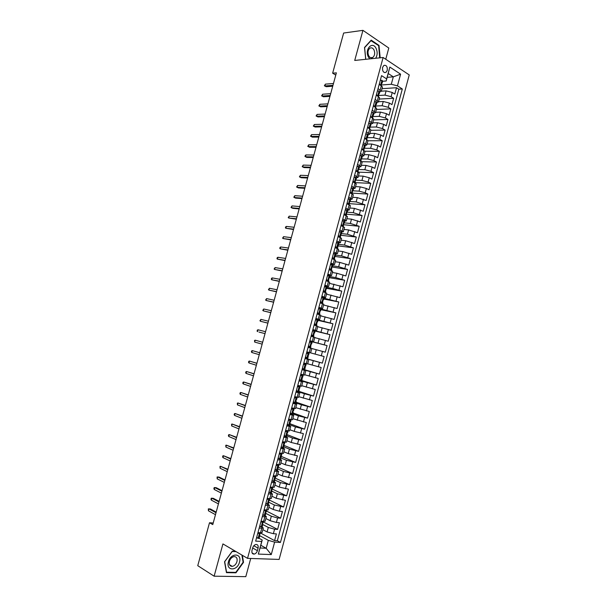 <?xml version="1.0" encoding="UTF-8"?>
<svg xmlns="http://www.w3.org/2000/svg" width="607" height="607" viewBox="0 0 607 607"><rect width="100%" height="100%" fill="white"/><g stroke="black" fill="none" stroke-linecap="round" stroke-linejoin="round"><path stroke-width="0.91" d="M382.592 67.392C382.296 71.231 383.412 72.901 385.946 72.4L387.236 70.427C387.539 66.588 386.416 64.919 383.874 65.427L382.592 67.392M385.756 59.266L388.791 48.029L362.933 30.35L343.638 33.036L332.644 73.189L335.77 75.093M279.129 559.426L409.247 74.927L383.116 57.506L247.535 558.357L279.129 559.426M247.535 558.357L222.928 543.918L214.127 576.195L245.805 576.65L250.721 558.463M262.854 529.676L267.088 531.937L273.355 533.697L276.39 533.887L274.576 540.625L260.524 533.022M262.717 524.486L268.302 527.437L274.569 529.198L277.596 529.403L263.499 522.028M277.596 529.403L279.402 522.68L276.382 522.452L270.123 520.692L265.874 518.499M268.893 507.338L273.15 509.47L279.41 511.223L282.414 511.489L280.609 518.203L266.465 511.041M271.898 496.2L276.177 498.264L285.427 500.312L283.621 507.012L269.425 500.077M274.903 485.076L279.197 487.072L288.431 489.151L286.625 495.851L272.384 489.128M277.907 473.968L282.209 475.896L291.428 478.013L289.63 484.697L275.297 478.172M280.904 462.883L285.222 464.742L294.425 466.889L292.627 473.559L277.756 467.041M283.894 451.805L288.226 453.604L297.415 455.781L295.624 462.443L280.54 456.077M286.883 440.75L291.231 442.48L300.404 444.688L298.606 451.342L283.469 445.197L284.122 445.728L283.712 445.788L284.994 442.146M289.865 429.71L294.228 431.372L303.386 433.61L301.596 440.257L287.119 434.62M292.847 418.686L306.36 422.555L304.577 429.187L290.055 423.762M295.821 407.676L309.335 411.508L307.552 418.132L292.984 412.927M298.788 396.682L312.302 400.483L310.518 407.1L295.905 402.107M301.755 385.703L315.268 389.474L313.485 396.075L298.826 391.303M304.714 374.747L318.227 378.48L316.452 385.073L301.747 380.506M307.673 363.805L321.179 367.508L319.403 374.087L304.441 369.671M302.756 369.17L302.218 369.01M324.13 356.544L306.854 351.863L324.13 356.544L322.363 363.115L305.116 358.289M311.808 348.509L325.306 352.166L327.074 345.603L309.745 341.164M314.752 337.606L328.25 341.225L330.018 334.669L315.109 331.073M317.696 326.718L331.194 330.307L332.955 323.759L318 320.375M320.633 315.845L334.131 319.403L335.891 312.863L320.891 309.684M323.569 304.987L337.06 308.508L338.82 301.983L323.774 299.008M326.498 294.152L339.988 297.635L341.741 291.117L326.657 288.355M329.419 283.325L342.909 286.777L344.662 280.275L329.533 277.718M332.34 272.52L336.9 273.256L345.831 275.942L347.576 269.44L332.34 267.08M335.254 261.723L339.829 262.399L348.744 265.115L350.489 258.628L334.503 256.366M338.167 250.949L342.758 251.564L351.658 254.303L353.395 247.831L337.454 245.797M341.073 240.19L345.679 240.736L354.564 243.513L356.301 237.041L340.618 235.258M343.979 229.446L348.593 229.932L357.462 232.731L359.2 226.274L343.85 224.742M346.878 218.71L351.506 219.142L360.361 221.972L362.098 215.523L346.703 214.188M349.769 207.996L354.412 208.368L363.252 211.228L364.989 204.787L349.549 203.656M352.659 197.305L357.318 197.601L366.142 200.5L367.872 194.065L352.394 193.14M355.55 186.622L360.217 186.865L366.362 188.474L369.026 189.786L370.756 183.36L355.232 182.631M358.433 175.954L363.107 176.136L369.253 177.737L371.901 179.088L373.631 172.676L358.236 172.153M361.309 165.301L365.998 165.423L372.144 167.024L374.785 168.405L376.507 162.001L361.764 161.69M364.185 154.664L368.889 154.724L375.027 156.325L377.653 157.737L379.375 151.34L365.004 151.226M367.053 144.049L371.772 144.041L377.903 145.634L380.521 147.084L382.235 140.703L367.941 140.763M369.913 133.441L374.648 133.381L380.779 134.966L383.381 136.446L385.096 130.073L370.763 130.315M372.774 122.857L377.524 122.728L383.654 124.314L386.242 125.824L387.956 119.458L373.578 119.89M375.634 112.28L380.392 112.098L386.515 113.676L389.095 115.224L390.809 108.865L376.393 109.472M378.487 101.726L383.26 101.475L389.383 103.053L391.947 104.632L393.655 98.288L379.2 99.07M378.07 88.561L381.31 91.27L379.747 91.93M375.156 99.343L378.419 101.991L376.864 102.598M372.235 110.14L375.513 112.72L373.973 113.289M369.306 120.952L372.615 123.464L371.082 123.995L370.384 123.191L368.639 123.418M366.378 131.787L369.701 134.223L368.183 134.716L367.47 133.957L365.725 134.215M363.441 142.63L366.795 145.005L365.277 145.452M360.505 153.495L363.874 155.802L362.356 156.204M357.561 164.376L360.953 166.606L359.435 166.978M354.617 175.271L358.031 177.434L356.499 177.76M351.665 186.182L355.103 188.276L353.547 188.557M348.706 197.108L352.166 199.134L350.58 199.369M345.747 208.057L349.23 210.007L347.599 210.197M342.788 219.013L346.286 220.902L344.594 221.039M339.814 229.992L343.342 231.806L341.551 231.889M336.839 240.987L340.39 242.732L338.471 242.747M333.865 251.996L337.431 253.673L335.337 253.612M333.994 253.423L333.493 253.354M330.883 263.028L334.472 264.629L330.557 264.235M327.894 274.068L331.505 275.601L327.605 275.13M324.904 285.131L328.539 286.587L324.654 286.041M321.907 296.208L325.564 297.597L321.702 296.967M318.91 307.301L322.583 308.614L318.743 307.908M315.898 318.409L319.601 319.654L315.777 318.872M312.893 329.54L316.619 330.709L312.81 329.844M309.881 340.679L313.622 341.779L309.836 340.838M309.395 352.538L306.861 351.848L309.395 352.538M305.048 358.547L308.826 359.534L305.071 358.464M302.02 369.731L305.822 370.642L302.081 369.496M298.985 380.938L302.817 381.78L299.092 380.551M295.95 392.16L299.805 392.926L296.102 391.614M292.915 403.405L296.785 404.087L293.105 402.699M289.873 414.657L293.765 415.271L290.1 413.799M286.823 425.932L290.738 426.471L287.096 424.923M283.765 437.222L287.71 437.685L284.084 436.054M280.707 448.527L284.675 448.922L282.695 447.875M281.261 446.486L282.604 447.86L281.064 447.207M277.642 459.856L281.633 460.174L279.88 459.158M278.431 458.543L278.044 458.376M274.576 471.199L278.59 471.442L277.004 470.44M271.504 482.557L275.54 482.724L274.076 481.723M268.431 493.931L272.49 494.022L271.117 493.013M265.35 505.328L269.432 505.343L268.127 504.318M262.262 516.739L266.367 516.678L265.122 515.624M213.201 523.006L209.506 522.748L212.769 524.592L336.384 72.848L332.644 73.189M257.398 550.67L258.081 548.136C258.506 545.685 257.778 544.456 255.888 544.471C254.371 544.858 253.301 546.004 252.679 547.893L251.996 550.443C251.571 552.886 252.292 554.108 254.158 554.108C255.691 553.728 256.769 552.582 257.398 550.67L252.656 547.984M387.175 77.324L393.306 76.839L388.199 73.515L386.181 81.004L386.636 78.902L381.56 75.64L255.661 541.125L261.723 541.452L262.224 540.018L259.06 538.288M386.636 78.902L389.838 67.066L400.59 74.16L397.441 85.853L402.32 88.986L280.434 542.438L274.622 542.127L271.268 554.586L258.316 554.085L261.723 541.452M378.791 95.481L384.975 95.117L391.098 96.688L393.655 98.288M381.333 91.179L386.12 90.875L384.975 95.117M375.938 106.013L382.114 105.724L388.237 107.302L390.809 108.865M373.093 116.559L379.246 116.347L385.369 117.933L387.956 119.458M370.156 127.121L376.37 126.992L382.501 128.57L385.096 130.073M367.114 137.698L373.495 137.645L379.633 139.231L382.235 140.703M364.01 148.283L370.619 148.313L376.757 149.906L379.375 151.34M361.006 158.882L367.736 159.004L373.874 160.605L376.507 162.001M358.138 169.497L364.845 169.702L370.991 171.311L373.631 172.676M355.611 180.142L361.954 180.423L368.1 182.032L370.756 183.36M353.008 190.81L359.056 191.159L365.209 192.768L367.872 194.065M350.133 201.486L356.157 201.903L364.989 204.787M346.711 212.124L346.301 215.675M347.25 212.169L353.251 212.67L362.098 215.523M344.351 222.868L350.338 223.452L359.2 226.274M341.46 233.589L347.424 234.249L356.301 237.041M338.554 244.318L344.51 245.069L353.395 247.831M335.648 255.069L341.582 255.896L350.489 258.628M332.742 265.836L338.66 266.739L347.576 269.44M329.829 276.61L335.724 277.604L344.662 280.275M326.907 287.407L332.795 288.477L341.741 291.117M323.986 298.219L338.82 301.983M321.057 309.046L335.891 312.863M315.655 319.335L316.065 319.426L315.64 319.381M318.121 319.889L332.955 323.759M312.726 330.155L330.018 334.669M309.79 340.997L327.074 345.603M305.093 358.373L313.311 360.679L312.119 365.08M302.149 369.261L310.336 371.681L309.153 376.082M299.198 380.157L299.782 380.339M300.89 380.68L307.362 382.698L306.171 387.107M298.674 391.864L304.388 393.731L303.197 398.146M295.715 402.828L301.406 404.786L300.207 409.209M292.741 413.815L298.416 415.848L297.225 420.279M289.774 424.809L295.427 426.933L294.228 431.372M286.792 435.826L292.43 438.034L291.231 442.48M283.81 446.858L289.433 449.15L288.226 453.604M280.829 457.906L286.428 460.281L285.222 464.742M277.831 468.968L283.416 471.434L282.209 475.896M274.842 480.054L280.404 482.603L279.197 487.072M271.837 491.146L277.384 493.787L276.177 498.264M268.84 502.262L274.364 504.986L273.15 509.47M265.828 513.393L271.337 516.2L270.123 520.692M259.166 528.166L263.301 528.029L262.103 526.952M274.576 540.625L277.346 540.776L398.829 89.206L396.5 87.719L382.008 88.683M386.12 90.875L392.236 92.446L394.793 94.055L396.5 87.719M322.363 363.115L313.311 360.679M319.403 374.087L310.336 371.681M316.452 385.073L307.362 382.698M313.485 396.075L304.388 393.731M310.518 407.1L301.406 404.786M307.552 418.132L298.416 415.848M304.577 429.187L295.427 426.933M301.596 440.257L292.43 438.034M298.606 451.342L289.433 449.15M295.624 462.443L286.428 460.281M292.627 473.559L283.416 471.434M289.63 484.697L280.404 482.603M286.625 495.851L277.384 493.787M283.621 507.012L274.364 504.986M280.609 518.203L277.596 517.961L271.337 516.2M257.929 532.741L262.072 532.574L263.301 528.029M261.025 521.307L265.145 521.216L266.367 516.678M264.113 509.895L268.203 509.872L269.432 505.343M267.194 498.491L271.268 498.552L272.49 494.022M270.274 487.102L274.318 487.239L275.54 482.724M273.347 475.736L277.369 475.949L278.59 471.442M276.42 464.385L280.419 464.674L281.633 460.174M279.486 453.057L283.461 453.421L284.675 448.922M282.543 441.744L286.496 442.177L287.71 437.685M285.601 430.446L289.531 430.955L290.738 426.471M288.651 419.164L292.559 419.748L293.765 415.271M291.694 407.904L295.579 408.564L296.785 404.087M294.736 396.652L298.598 397.388L299.805 392.926M297.779 385.43L301.611 386.234L302.817 381.78M300.806 374.216L304.623 375.096L305.822 370.642M303.834 363.016L307.628 363.972L308.826 359.534M310.625 352.872L311.823 348.433L308.068 347.379M313.622 341.779L314.821 337.348L311.088 336.225M316.619 330.709L317.81 326.285L314.1 325.086M319.601 319.654L320.8 315.238L317.104 313.963M322.583 308.614L323.774 304.206L320.109 302.863M325.564 297.597L326.756 293.189L323.106 291.77M328.539 286.587L329.722 282.194L326.103 280.7M331.505 275.601L332.689 271.208L329.093 269.652M334.472 264.629L335.656 260.244L332.075 258.612M337.431 253.673L338.615 249.295L335.056 247.595M340.39 242.732L341.566 238.361L338.031 236.586M343.342 231.806L344.518 227.443L341.005 225.599M346.286 220.902L347.462 216.54L343.972 214.628M349.23 210.007L350.406 205.659L346.931 203.679M352.166 199.134L353.342 194.794L349.89 192.738M355.103 188.276L356.271 183.936L352.849 181.819M358.031 177.434L359.2 173.101L355.793 170.908M360.953 166.606L362.121 162.281L358.745 160.02M363.874 155.802L365.042 151.477L361.681 149.147M366.795 145.005L367.956 140.695L364.617 138.29M369.701 134.223L370.869 129.921L367.554 127.455M372.615 123.464L373.775 119.162L370.475 116.627M375.513 112.72L376.674 108.425L373.404 105.823M378.419 101.991L379.572 97.697L376.317 95.026M381.31 91.27L382.471 86.991L379.231 84.252M386.181 81.004L382.63 81.27M262.224 540.018L260.069 547.992L266.192 548.273L268.324 540.351L274.622 542.127M260.805 545.268L266.192 548.273L271.268 554.586M259.371 535.473L268.324 540.351M214.127 576.195L197.753 565.678L209.506 522.748M362.933 30.35L354.723 60.442L383.116 57.506M381.628 84.965L391.303 84.274L393.306 76.839L400.59 74.16M277.346 540.776L280.434 542.438M398.829 89.206L402.32 88.986M397.441 85.853L391.303 84.274M260.069 547.992L258.316 554.085M389.838 67.066L388.199 73.515M235.592 551.353L232.269 551.217L224.544 561.771L226.449 572.636L235.971 572.811L243.528 562.332L242.352 555.314M380.187 57.809L379.011 45.411L371.211 40.115L364.526 47.467L365.702 59.311M243.073 562.067L243.528 562.332M235.288 572.386L235.971 572.811M378.396 45.479L379.011 45.411M256.723 537.195L258.127 538.424L259.128 538.189L259.713 536.034L259.181 535.237M258.127 538.424L256.655 537.445M259.455 532.84L257.656 533.758M260.555 532.908L259.561 534.904L259.265 536.247L259.713 536.034M216.183 512.111L210.462 508.992L208.945 508.871L216.016 512.733M208.413 510.791L208.338 508.871L208.945 508.871L208.413 510.791L215.485 514.675M228.429 561.809C225.667 571.096 237.322 571.301 239.499 562.135C242.276 553 230.721 552.522 228.429 561.809M229.393 561.376C228.809 564.609 229.765 566.278 232.253 566.384C234.477 565.929 236.047 564.335 236.965 561.604C237.549 558.364 236.586 556.695 234.067 556.604C231.859 557.074 230.303 558.668 229.393 561.376M241.89 555.048L243.103 562.249L235.782 572.393L226.555 572.219L224.711 561.703L232.193 551.475L236.07 551.634M375.627 58.28C377.478 55.313 377.645 52.043 376.12 48.461C372.44 40.532 364.261 49.516 368.403 57.028L369.777 58.887M368.699 55.768C369.838 57.711 371.188 58.28 372.759 57.475C374.792 55.647 375.202 53.12 373.98 49.911C372.842 47.938 371.476 47.369 369.891 48.188C367.865 50.04 367.47 52.566 368.699 55.768M370.809 40.57L378.654 45.654L379.663 57.862M365.778 59.304L364.617 47.65L371.097 40.532M259.811 525.799L261.2 527.043L262.194 526.838L262.778 524.683L262.224 523.909M261.2 527.043L259.735 526.079M262.611 521.428L260.737 522.361M263.635 521.504L262.626 523.538L262.338 524.88L262.778 524.683M219.119 501.382L213.383 498.355L211.866 498.21L218.96 501.959M211.335 500.13L210.963 499.295L211.259 498.233L211.866 498.21L211.335 500.13L218.429 503.901M262.884 514.417L264.273 515.684L265.259 515.502L265.836 513.355L265.267 512.604M264.273 515.684L262.808 514.721M264.235 515.647L265.76 510.032L263.817 510.988M266.716 510.115L266.207 511.997L265.684 512.194L265.403 513.53L265.836 513.355M222.056 490.668L216.289 487.732L214.779 487.573L221.904 491.207M214.256 489.485L213.876 488.673L214.172 487.611L214.779 487.573L214.256 489.485L221.373 493.142M265.965 503.051L267.338 504.334L268.317 504.189L268.901 502.042L268.302 501.314M267.338 504.334L265.874 503.385M268.871 498.666L266.89 499.629M269.789 498.749L269.265 500.684L268.742 500.858L268.469 502.194L268.901 502.042M224.985 479.962L219.203 477.125L217.693 476.95L224.84 480.463M217.169 478.862L217.078 477.003L217.693 476.95L217.169 478.862L224.317 482.398M269.03 491.7L270.403 493.005L271.375 492.884L271.951 490.744L271.337 490.054M270.403 493.005L268.931 492.065M271.777 487.269L272.611 487.368M271.936 487.345L269.956 488.286M272.854 487.398L272.315 489.386L271.792 489.546L271.526 490.881L271.951 490.744M227.906 469.279L220.607 466.335L227.777 469.742M220.083 468.247L219.984 466.411L220.607 466.335L220.083 468.247L227.253 471.669M272.095 480.372L273.461 481.692L274.417 481.601L275.001 479.462L274.372 478.809M273.461 481.692L271.989 480.759M274.683 475.903L275.836 476.047M274.986 476.047L273.021 476.958M275.919 476.063L275.366 478.111L274.834 478.248L274.576 479.583L275.001 479.462M230.827 458.604L223.505 455.743L230.706 459.029M222.989 457.648L222.594 456.889L222.883 455.827L223.505 455.743L222.989 457.648L230.182 460.956M275.153 469.059L276.511 470.402L277.467 470.342L278.044 468.202L277.399 467.58M276.511 470.402L275.047 469.469M277.551 464.545L278.97 464.742M278.036 464.757L276.079 465.652M276.344 464.674L276.838 464.446M278.977 464.742L278.408 466.851L277.877 466.973L277.627 468.301L278.044 468.202M233.741 447.951L226.411 445.166L233.634 448.338M225.887 447.063L225.781 445.265L226.411 445.166L225.887 447.063L233.111 450.265M278.211 457.761L279.561 459.12L280.51 459.089L281.087 456.957L280.434 456.381M279.561 459.12L278.089 458.202M280.373 453.194L282.027 453.444M281.087 453.49L279.129 454.355M279.387 453.406L280.009 453.133M282.027 453.475L281.451 455.607L280.912 455.713L280.677 457.033L281.087 456.957M236.654 437.313L229.309 434.597L236.555 437.662M228.786 436.501L228.384 435.773L228.68 434.718L229.309 434.597L228.786 436.501L236.032 439.582M282.604 447.86L283.545 447.86L284.122 445.728M282.43 442.162L283.325 441.873M283.158 441.85L285.055 442.245M284.129 442.237L282.179 443.087M281.602 447.427L281.132 446.949M239.56 426.691L232.2 424.05L239.477 426.994M231.677 425.947L231.563 424.187L232.2 424.05L231.677 425.947L238.953 428.914M284.311 435.219L285.647 436.615L286.572 436.645L287.149 434.513L286.489 434.028M285.647 436.615L284.175 435.712M285.465 430.94L286.641 430.629M286.193 430.629L287.862 430.849M287.164 431L285.229 431.827M288.09 431.038L287.513 433.17L286.974 433.239L286.754 434.559L287.149 434.513M242.466 416.076L235.084 413.511L242.39 416.349M234.568 415.408L234.158 414.718L234.446 413.663L235.084 413.511L234.568 415.408L241.867 418.261M287.346 423.974L288.682 425.393L289.6 425.446L290.176 423.322L289.524 422.882M288.682 425.393L287.21 424.498M288.5 419.725L289.478 419.323M289.22 419.422L290.67 419.551M290.199 419.786L288.264 420.59M291.11 419.854L290.541 421.979L290.002 422.024L289.782 423.345L290.176 423.322M245.365 405.484L237.974 402.995L245.296 405.719M237.451 404.884L237.329 403.162L237.974 402.995L237.451 404.884L244.773 407.631M290.389 412.745L291.717 414.179L292.62 414.262L293.196 412.138L292.559 411.758M291.717 414.179L290.237 413.291M291.527 408.534L292.688 408.283L292.187 408.003M292.248 408.238L294.129 408.678L293.371 408.245M293.227 408.587L291.299 409.361M294.129 408.678L293.56 410.802L293.022 410.833L292.809 412.145L293.196 412.138M248.255 394.907L240.85 392.486L248.202 395.096M240.334 394.383L239.917 393.723L240.205 392.676L240.85 392.486L240.334 394.383L247.679 397.008M293.416 401.538L294.736 402.987L295.639 403.101L296.216 400.977L295.594 400.65M294.736 402.987L293.264 402.107M294.547 397.35L295.708 397.13L294.736 396.659M295.268 397.069L297.149 397.524L295.913 396.91M296.254 397.403L294.334 398.162M297.149 397.524L296.573 399.641L296.034 399.649L295.829 400.961L296.216 400.977M251.146 384.337L243.726 382L251.108 384.497M243.21 383.89L242.792 383.245L243.081 382.198L243.726 382L243.21 383.89L250.585 386.401M296.444 390.347L297.764 391.811L298.652 391.955L299.228 389.838L298.629 389.557M297.764 391.811L296.284 390.938M297.567 386.196L298.72 385.991L297.741 385.566M298.28 385.915L300.162 386.386L298.12 385.506M299.266 386.234L297.362 386.97M300.162 386.386L299.585 388.503L299.046 388.488L299.228 389.838M254.037 373.791L246.601 371.522L253.999 373.912M246.085 373.411L245.66 372.789L245.949 371.742L246.601 371.522L246.085 373.411L253.483 375.816M299.471 379.163L300.776 380.657L301.664 380.824L302.233 378.707L301.679 378.48M300.776 380.657L299.297 379.792M299.653 380.194L299.236 380.028M300.579 375.05L301.725 374.868L300.731 374.496M301.292 374.785L303.166 375.263L300.769 374.367M302.286 375.08L300.382 375.794M303.166 375.263L302.597 377.372L302.051 377.349L302.233 378.707M256.92 363.259L249.469 361.066L256.898 363.335M248.953 362.948L248.521 362.341L248.809 361.294L249.469 361.066L248.953 362.948L256.374 365.239M302.491 368.009L303.788 369.511L304.668 369.709L305.238 367.599L304.729 367.417M303.788 369.511L302.309 368.654M302.726 369.139L302.225 368.965M303.591 363.919L304.729 363.768L303.72 363.441M304.304 363.661L306.163 364.154L303.743 363.373M305.291 363.95L303.394 364.64M306.163 364.154L305.594 366.264L305.055 366.218L305.238 367.599M259.796 352.735L252.33 350.618L259.781 352.781M251.814 352.5L251.381 351.908L251.67 350.869L252.33 350.618L251.814 352.5L259.265 354.678M305.503 356.863L307.666 358.608L308.235 356.506L307.81 356.377M306.801 358.388L305.321 357.538M305.784 358.084L305.215 357.918M306.596 352.811L307.726 352.675L306.71 352.401L309.16 353.069L306.406 353.502M307.301 352.561L308.303 352.834M309.16 353.069L308.591 355.171L308.053 355.11L308.235 356.506M254.674 342.067L254.523 340.451L255.19 340.186L262.672 342.242L255.19 340.186L254.674 342.067L262.148 344.139M308.508 345.732L310.663 347.53L308.189 346.916L309.221 347.136L308.318 346.438M309.798 347.28L308.804 347.014M309.6 341.718L312.157 341.991L311.588 344.093L311.042 344.01L310.663 347.53M310.238 341.498L309.691 341.377M311.3 341.733L309.418 342.386M311.103 343.987L311.588 344.093M258.051 329.776L257.376 330.049L257.095 331.088L257.535 331.65L258.051 329.776L265.547 331.71M258.961 332.044L265.024 333.63L258.961 332.044M311.512 334.624L313.652 336.468L311.156 335.967M312.802 336.187L311.179 335.868M312.59 330.64L315.147 330.936L314.578 333.038L314.031 332.932L313.652 336.468M313.151 330.458L312.666 330.367M314.297 330.648L312.423 331.278M311.801 335.937L311.315 335.352M314.016 332.947L314.578 333.038M260.904 319.373L259.94 320.701L260.388 321.24L260.904 319.373L268.423 321.202M267.907 323.091L260.388 321.24L267.892 323.152M314.517 323.531L316.634 325.42L314.107 325.033M315.792 325.117L314.153 324.874M315.587 319.586L318.129 319.897L317.56 321.998L317.021 321.877L316.634 325.42M317.286 319.586L315.42 320.192M314.79 324.882L314.312 324.29M316.937 321.922L317.56 321.998M263.749 308.986L262.785 310.329L263.233 310.852L263.749 308.986L271.299 310.708M270.783 312.59L263.233 310.852L270.752 312.688M317.514 312.453L319.616 314.388L317.878 314.214M318.781 314.054L317.127 313.887M318.569 308.538L321.111 308.88L320.542 310.966L319.995 310.83L319.616 314.388M320.276 308.531L318.417 309.115M317.772 313.834L317.302 313.235M319.866 310.928L320.542 310.966M266.594 298.614L265.623 299.972L266.078 300.48L266.594 298.614L274.167 300.222M273.651 302.111L266.078 300.48L273.613 302.248M320.504 301.398L322.598 303.371L321.498 303.325M321.771 303.014L320.359 302.946M321.551 297.513L324.085 297.87L323.516 299.964L322.977 299.797L322.598 303.371M323.258 297.498L321.407 298.06M320.754 302.81L320.284 302.203M322.803 299.949L323.516 299.964M269.432 288.257L268.461 289.63L268.924 290.116L269.432 288.257L277.027 289.759M276.511 291.641L268.924 290.116L276.466 291.815M323.493 290.351L325.564 292.377L324.874 292.384M324.745 291.99L323.743 291.997M324.533 286.504L327.052 286.883L326.49 288.97L325.944 288.788L325.564 292.377M326.24 286.481L324.388 287.028M323.736 291.8L323.265 291.185M325.731 288.993L326.49 288.97M272.27 277.915L271.579 278.272L271.299 279.303L271.754 279.774L272.27 277.915L279.888 279.303M279.379 281.185L271.754 279.774L279.319 281.398M326.475 279.326L328.129 281.436M327.727 280.98L326.998 281.026M327.507 275.51L330.018 275.904L329.457 277.991L328.911 277.794L328.539 281.39M329.214 275.479L327.37 276.003M326.71 280.806L326.24 280.184M328.668 278.052L329.457 277.991M275.1 267.588L274.121 268.992L274.592 269.44L275.1 267.588L282.748 268.871M282.232 270.745L274.592 269.44L282.164 270.995M329.449 268.317L331.308 270.479M330.694 269.986L330.056 270.009M330.474 264.531L332.977 264.948L332.416 267.034L331.877 266.814L331.498 270.426M332.181 264.5L330.345 265.001M329.677 269.827L329.214 269.204M331.604 267.133L332.416 267.034M277.93 257.269L277.232 257.656L276.951 258.688L277.422 259.128L277.93 257.269L285.601 258.445M285.085 260.32L277.422 259.128L285.009 260.6M332.424 257.322L334.411 259.523M333.66 259.014L332.765 258.885M333.44 253.567L335.937 254.007L335.375 256.086L334.836 255.851L334.457 259.477M335.147 253.529L333.319 254.007M332.613 258.817L332.181 258.233M334.54 256.222L335.375 256.086M280.753 246.973L280.047 247.375L279.766 248.407L280.244 248.824L280.753 246.973L288.446 248.035M287.93 249.909L280.244 248.824L287.847 250.228M335.39 246.343L337.416 248.544L337.978 246.472L337.788 244.902L338.327 245.16L338.888 243.088L338.107 242.58L336.286 243.035M336.627 248.051L335.99 247.967M336.399 242.625L338.107 242.58M335.496 247.77L335.14 247.284M337.484 245.334L338.327 245.16M283.568 236.684L282.589 238.134L283.067 238.536L283.568 236.684L291.292 237.648M290.776 239.515L283.067 238.536L290.677 239.871M338.357 235.387L340.345 237.557L339.146 241.943M339.586 237.109L339.161 237.056M339.359 231.692L341.84 232.178L341.278 234.249L340.739 233.968L340.383 237.572M341.066 231.646L339.252 232.079M338.372 236.73L338.099 236.343M340.421 234.461L341.278 234.249M286.39 226.419L285.677 226.851L285.396 227.875L285.882 228.262L286.39 226.419L294.129 227.268M293.621 229.135L285.882 228.262L293.515 229.529M341.316 224.438L343.205 226.555M342.31 220.781L344.017 220.728L344.784 221.289L344.222 223.353L343.683 223.057L343.342 226.616M344.017 220.728L342.211 221.145M343.365 223.604L344.222 223.353M289.198 216.16L288.204 217.632L288.697 218.004L289.198 216.16L296.967 216.904M296.459 218.77L288.697 218.004L296.337 219.195M344.275 213.512L345.967 215.523M345.254 209.885L346.961 209.825L347.72 210.409L347.166 212.473L346.696 212.131M346.961 209.825L345.163 210.219M346.301 212.761L347.166 212.473M292.005 205.917L291.011 207.404L291.504 207.761L292.005 205.917L299.797 206.555M299.289 208.421L291.504 207.761L292.87 208.345L299.16 208.884M348.198 199.005L349.905 198.937L350.656 199.551L350.102 201.615L349.564 201.274L349.253 204.749M349.905 198.937L348.115 199.316M347.227 202.601L348.426 204.369M349.245 201.934L350.102 201.615M294.812 195.689L293.811 197.192L294.304 197.533L294.812 195.689L302.627 196.22M302.119 198.079L294.304 197.533L295.67 198.132L301.983 198.58M351.134 188.147L352.842 188.071L353.585 188.709L353.031 190.765L352.5 190.408L352.204 193.838M352.842 188.071L351.058 188.42M350.171 191.706L351.324 193.421M352.181 191.122L353.031 190.765M297.612 185.476L296.611 186.994L297.111 187.32L297.612 185.476L305.45 185.901M304.942 187.76L297.111 187.32L298.462 187.935L304.797 188.299M354.071 177.297L355.778 177.214L356.514 177.881L355.96 179.938L355.429 179.558L355.148 182.95M355.778 177.214L354.002 177.548M353.115 180.825L354.215 182.487M355.118 180.317L355.96 179.938M300.404 175.279L299.403 176.812L299.904 177.115L300.404 175.279L308.265 175.598M307.764 177.456L299.904 177.115L301.254 177.745L307.605 178.026M356.999 166.47L358.707 166.379L359.435 167.069L358.881 169.125L358.35 168.723L358.084 172.069M358.707 166.379L356.939 166.69M356.051 169.968L357.098 171.569M358.054 169.535L358.881 169.125M303.197 165.096L302.187 166.637L302.696 166.933L303.197 165.096L311.088 165.309M310.579 167.16L302.696 166.933L304.039 167.578L310.412 167.767M359.921 155.65L361.635 155.559L362.356 156.272L361.802 158.321L361.271 157.911L361.021 161.212M361.635 155.559L359.868 155.847M358.987 159.117L359.981 160.673M360.983 158.761L361.802 158.321M305.989 154.929L305.253 155.468L304.98 156.485L305.488 156.758L305.989 154.929L313.895 155.035M313.387 156.879L305.488 156.758L306.823 157.418L313.212 157.524M362.842 144.853L364.557 144.747L365.27 145.498L364.716 147.539L364.192 147.106L363.95 150.369M364.557 144.747L362.796 145.02M361.916 148.29L362.865 149.785M363.912 148.002L364.716 147.539M316.201 146.621L308.273 146.598L309.608 147.273L307.757 146.34L308.273 146.598L308.773 144.77L316.702 144.777M309.608 147.273L316.012 147.296M307.757 146.34L308.773 144.77M365.763 134.071L367.47 133.957M364.837 137.47L365.74 138.912M366.84 137.258L367.622 136.78L367.106 136.325L366.878 139.542M319.001 136.37L311.057 136.454L312.385 137.144L310.534 136.211L311.057 136.454L311.558 134.633L319.51 134.526M312.385 137.144L318.812 137.083M310.534 136.211L311.558 134.633M368.669 123.304L370.384 123.191M367.759 126.673L368.608 128.054M369.762 126.522L370.528 126.028L370.012 125.55L369.8 128.73M321.801 126.135L313.834 126.324L315.154 127.03L313.311 126.097L313.834 126.324L314.327 124.503L322.309 124.298M315.154 127.03L321.596 126.886M313.311 126.097L314.327 124.503M371.583 112.553L373.29 112.432L373.98 113.251L373.434 115.292L372.918 114.799L372.721 117.933M373.29 112.432L371.552 112.644M370.68 115.891L371.476 117.212M372.683 115.808L373.434 115.292M324.601 115.914L316.604 116.21L317.924 116.931L316.08 115.998L316.604 116.21L317.104 114.389L325.102 114.078M317.924 116.931L324.388 116.703M316.08 115.998L317.104 114.389M374.481 101.817L376.196 101.688L376.879 102.537L376.332 104.571L375.816 104.055L375.634 107.158M376.196 101.688L374.466 101.877M373.586 105.125L374.344 106.384M375.596 105.102L376.332 104.571M327.393 105.709L319.373 106.104L320.686 106.84L318.842 105.914L319.373 106.104L319.874 104.29L327.894 103.873M320.686 106.84L327.173 106.529M318.842 105.914L319.874 104.29M377.387 91.096L379.094 90.967L379.77 91.839L379.223 93.873L378.707 93.334L378.54 96.392M379.094 90.967L377.372 91.133M376.499 94.373L377.205 95.572M378.51 94.411L379.223 93.873M330.185 95.519L322.142 96.02L323.448 96.771L321.604 95.838L322.142 96.02L322.636 94.206L330.686 93.683M323.448 96.771L329.95 96.369M321.604 95.838L322.636 94.206M381.993 80.253L380.278 80.405L381.993 80.253L382.66 81.156L382.114 83.182L381.598 82.628L381.446 85.648M379.398 83.637L380.058 84.768M381.416 83.736L382.114 83.182M332.97 85.337L324.904 85.944L326.209 86.71L324.366 85.784L324.904 85.944L325.398 84.13L333.471 83.508M326.209 86.71L332.727 86.232M324.366 85.784L325.398 84.13M383.26 101.475L382.114 105.724M380.392 112.098L379.246 116.347M377.524 122.728L376.37 126.992M374.648 133.381L373.495 137.645M371.772 144.041L370.619 148.313M368.889 154.724L367.736 159.004M365.998 165.423L364.845 169.702M363.107 176.136L361.954 180.423M360.217 186.865L359.056 191.159M357.318 197.601L356.157 201.903M354.412 208.368L353.251 212.67M351.506 219.142L350.338 223.452M348.593 229.932L347.424 234.249M345.679 240.736L344.51 245.069M342.758 251.564L341.582 255.896M339.829 262.399L338.66 266.739M336.9 273.256L335.724 277.604M333.964 284.129L332.795 288.477M331.027 295.017L329.851 299.372M328.084 305.92L326.907 310.283M325.14 316.839L323.956 321.209M322.188 327.772L321.004 332.15M319.229 338.729L318.045 343.114M316.27 349.693L315.086 354.086M268.302 527.437L267.088 531.937M274.569 529.198L273.355 533.697M392.236 92.446L391.098 96.688M389.383 103.053L388.237 107.302M386.515 113.676L385.369 117.933M383.654 124.314L382.501 128.57M380.779 134.966L379.633 139.231M377.903 145.634L376.757 149.906M375.027 156.325L373.874 160.605M372.144 167.024L370.991 171.311M369.253 177.737L368.1 182.032M366.362 188.474L365.209 192.768M363.472 199.225L362.311 203.527M360.566 209.984L359.405 214.294M357.667 220.766L356.499 225.083M354.754 231.563L353.593 235.888M351.84 242.375L350.679 246.7M348.926 253.202L347.758 257.535M346.005 264.045L344.837 268.385M343.076 274.903L341.908 279.25M340.148 285.783L338.972 290.138M337.211 296.671L336.035 301.034M334.275 307.582L333.099 311.952M331.331 318.508L330.155 322.878M328.387 329.449L327.203 333.827M325.435 340.406L324.252 344.791M322.476 351.377L321.293 355.77M319.517 362.364L318.326 366.765M316.55 373.373L315.359 377.782M313.576 384.398L312.393 388.806M310.602 395.438L309.418 399.854M307.628 406.493L306.436 410.916M304.646 417.563L303.447 421.994M301.656 428.648L300.457 433.094M298.667 439.756L297.468 444.203M295.67 450.88L294.471 455.333M292.665 462.018L291.466 466.479M289.66 473.172L288.462 477.641M286.648 484.34L285.449 488.817M283.636 495.532L282.43 500.016M280.616 506.739L279.41 511.223M277.596 517.961L276.382 522.452M261.738 528.34L260.502 532.9M264.819 516.944L263.582 521.496M267.892 505.563L266.663 510.115M270.965 494.197L269.736 498.742M274.03 482.853L272.809 487.391M277.096 471.525L275.866 476.055M280.153 460.212L278.932 464.734M283.203 448.922L281.982 453.437M286.254 437.647L285.032 442.154M289.296 426.387L288.075 430.887M292.331 415.142L291.117 419.634M295.366 403.913L294.152 408.405M298.401 392.706L297.187 397.19M301.421 381.515L300.215 385.991M304.441 370.338L303.234 374.807M307.461 359.185L306.254 363.646M310.473 348.046L309.267 352.5M313.478 336.915L312.271 341.369M316.482 325.815L315.276 330.254M319.479 314.722L318.28 319.153M322.469 303.644L321.27 308.075M325.458 292.589L324.267 297.013M328.44 281.549L327.249 285.965M331.422 270.525L330.231 274.933M334.396 259.515L333.205 263.916M337.371 248.529L336.179 252.922M343.296 226.593L342.113 230.979M346.256 215.652L345.072 220.03M349.207 204.726L348.023 209.096M352.159 193.815L350.975 198.178M355.103 182.927L353.927 187.282M358.039 172.047L356.863 176.394M360.975 161.189L359.799 165.529M363.904 150.346L362.736 154.679M366.833 139.519L365.664 143.844M369.754 128.707L368.586 133.024M372.675 117.91L371.507 122.227M375.589 107.128L374.42 111.438M378.495 96.369L377.334 100.671M381.401 85.617L380.24 89.912M253.825 545.746L258.081 548.136M259.591 532.847L258.089 538.394M262.672 521.428L261.169 527.013M268.825 498.688L267.308 504.303M271.883 487.368L270.365 492.975M274.941 476.07L273.431 481.662M277.991 464.78L276.481 470.364M281.041 453.512L279.531 459.089M284.076 442.26L282.574 447.829M287.119 431.023L285.616 436.585M290.154 419.809L288.651 425.355M293.181 408.602L291.679 414.149M296.201 397.418L294.706 402.957M299.221 386.249L297.726 391.781M302.233 375.103L300.746 380.619M305.245 363.965L303.758 369.473M308.25 352.849L306.763 358.35M311.254 341.749L309.767 347.242M314.251 330.663L312.764 336.149M317.241 319.601L315.761 325.071M320.23 308.546L318.751 314.016M323.212 297.513L321.733 302.976M326.194 286.496L324.715 291.944M329.169 275.495L327.697 280.935M332.135 264.508L330.663 269.948M335.102 253.544L333.63 258.969M338.061 242.588L336.597 248.013M341.02 231.654L339.556 237.064M343.972 220.736L342.507 226.138M346.916 209.832L345.459 215.227M349.86 198.944L348.403 204.331M352.796 188.079L351.354 193.436M355.732 177.221L354.298 182.532M358.661 166.386L357.242 171.644M361.59 155.567L360.179 160.772M364.511 144.754L363.115 149.921M367.425 133.965L366.044 139.079M370.338 123.191L368.973 128.259M373.252 112.439L371.894 117.455M376.15 101.695L374.807 106.665M379.056 90.967L377.721 95.891M381.947 80.261L380.635 85.132M384.292 72.537L385.946 72.4M252.049 552.901L254.158 554.108M229.469 564.685L232.253 566.384M370.649 57.695L372.759 57.475M367.622 136.78L368.176 134.731M370.528 126.028L371.082 123.987"/></g></svg>
